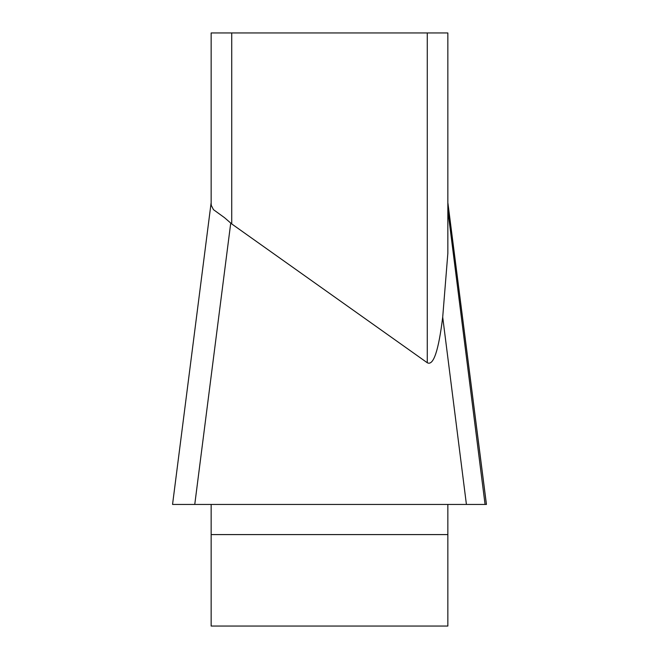 <?xml version="1.0" encoding="UTF-8"?>
<svg xmlns="http://www.w3.org/2000/svg" width="659" height="659" viewBox="0 0 659 659"><rect width="100%" height="100%" fill="white"/><g stroke="black" fill="none" stroke-linecap="round" stroke-linejoin="round"><path stroke-width="0.99" d="M211.152 203.631L211.152 32.95L211.152 203.631L211.284 205.386L213.475 209.669L224.472 217.643L231.737 223.936L427.263 362.738C433.408 366.099 438.556 350.893 442.708 317.119L447.848 253.303L447.848 32.95L231.737 32.95L231.737 223.936M211.152 504.448L211.152 626.05L447.848 626.05L447.848 504.448M485.049 504.316L447.848 210.402L447.848 202.832L486.416 504.448L173.968 504.448M211.152 32.95L231.737 32.95M485.065 504.448L172.584 504.448M230.741 223.039L194.759 504.448L192.304 504.448M486.408 504.448L173.976 504.448L486.408 504.448M427.263 362.738L427.263 32.95M447.848 534.589L211.152 534.589M466.415 504.448L442.708 317.119M486.433 504.292L447.914 203.087M172.567 504.292L211.086 203.087"/></g></svg>
